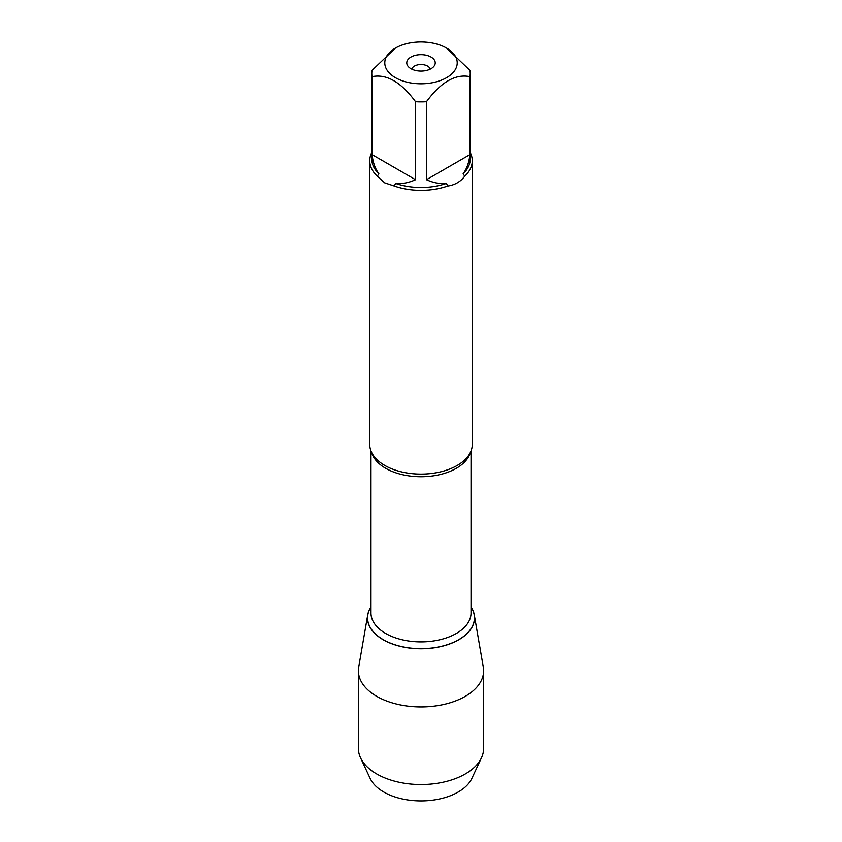 <?xml version="1.0" encoding="UTF-8"?>
<svg xmlns="http://www.w3.org/2000/svg" width="842" height="842" viewBox="0 0 842 842"><rect width="100%" height="100%" fill="white"/><g stroke="black" fill="none" stroke-linecap="round" stroke-linejoin="round"><path stroke-width="1.26" d="M369.743 160.78L369.743 444.502A51.257 29.596 0 0 0 375.743 458.406A51.257 29.596 0 0 0 384.752 465.437A51.257 29.596 0 0 0 466.257 458.406A51.257 29.596 0 0 0 472.257 444.502L472.257 160.78A51.257 29.596 180 0 1 464.742 176.21C460.416 181.809 454.743 185.093 447.723 186.04A51.257 29.596 180 0 1 394.277 186.04L384.752 182.882L377.258 176.21A51.257 29.596 180 0 1 369.743 160.78A51.257 29.596 180 0 1 371.785 152.497M470.215 152.497A51.257 29.596 180 0 1 472.257 160.78M425.021 42.1A36.206 20.903 0 0 0 395.393 48.099A36.206 20.903 0 0 0 395.393 77.664A36.206 20.903 0 0 0 446.607 77.664A36.206 20.903 0 0 0 446.607 48.099A36.206 20.903 0 0 0 425.021 42.1M395.393 48.099L372.09 70.339A49.215 28.407 0 0 0 371.785 73.496A49.215 28.407 0 0 0 372.09 76.643C386.594 73.717 401.076 82.084 415.538 101.724A49.215 28.407 0 0 0 426.462 101.724C440.966 82.053 455.448 73.696 469.91 76.643A49.215 28.407 0 0 0 470.215 73.496A49.215 28.407 0 0 0 469.91 70.339L446.607 48.099M372.09 76.643L372.09 154.633C372.922 162.422 375.174 168.8 378.879 173.799A49.215 28.407 180 0 1 371.785 159.106L371.785 73.496M426.462 101.724L426.462 179.725C433.609 182.893 440.271 184.135 446.449 183.43A49.215 28.407 180 0 1 395.551 183.43C401.729 184.135 408.391 182.893 415.538 179.725L415.538 101.724M470.215 73.496L470.215 159.106A49.215 28.407 180 0 1 463.121 173.799C466.826 168.8 469.078 162.422 469.91 154.633L469.91 76.643M394.277 186.04L395.551 183.43M446.449 183.43L447.723 186.04M378.879 173.799L377.258 176.21M464.742 176.21L463.121 173.799M471.025 606.893A53.52 30.901 180 0 1 421 648.782A53.52 30.901 180 0 1 370.975 606.893A53.52 30.901 0 0 0 367.743 614.807A53.52 30.901 0 0 0 383.152 639.731A53.52 30.901 0 0 0 443.913 645.803A53.52 30.901 0 0 0 474.257 614.807A53.52 30.901 0 0 0 471.025 606.893M431.072 57.067A14.24 8.22 180 0 1 433.998 66.234A14.24 8.22 180 0 1 421 71.096A14.24 8.22 180 0 1 408.002 66.234A14.24 8.22 180 0 1 412.927 56.109A14.24 8.22 180 0 1 431.072 57.067M469.91 154.633L426.462 179.725M415.538 179.725L372.09 154.633M430.199 69.149A9.283 5.357 0 0 0 427.568 66.086A9.283 5.357 0 0 0 418.042 64.802A9.283 5.357 0 0 0 411.801 69.149M367.743 614.807L358.681 667.18A62.624 36.153 0 0 0 358.376 670.769A62.624 36.153 0 0 0 376.721 696.334A62.624 36.153 0 0 0 444.965 704.175A62.624 36.153 0 0 0 483.624 670.769A62.624 36.153 0 0 0 483.319 667.18L474.257 614.807M358.376 670.769L358.376 748.391A62.624 36.153 0 0 0 360.534 757.8A62.624 36.153 0 0 0 376.721 773.956A62.624 36.153 0 0 0 481.466 757.8A62.624 36.153 0 0 0 483.624 748.391L483.624 670.769M481.466 757.8L471.836 778.44A52.657 30.396 180 0 1 383.773 792.027A52.657 30.396 180 0 1 370.164 778.44L360.534 757.8M470.394 452.428A50.025 28.881 180 0 1 421 476.74A50.025 28.881 180 0 1 371.606 452.428M370.975 450.975L370.975 613.018A50.025 28.881 0 0 0 421 641.899A50.025 28.881 0 0 0 471.025 613.018L471.025 450.975M471.025 606.998A53.425 30.849 180 0 1 421 648.677A53.425 30.849 180 0 1 370.975 606.998"/></g></svg>
